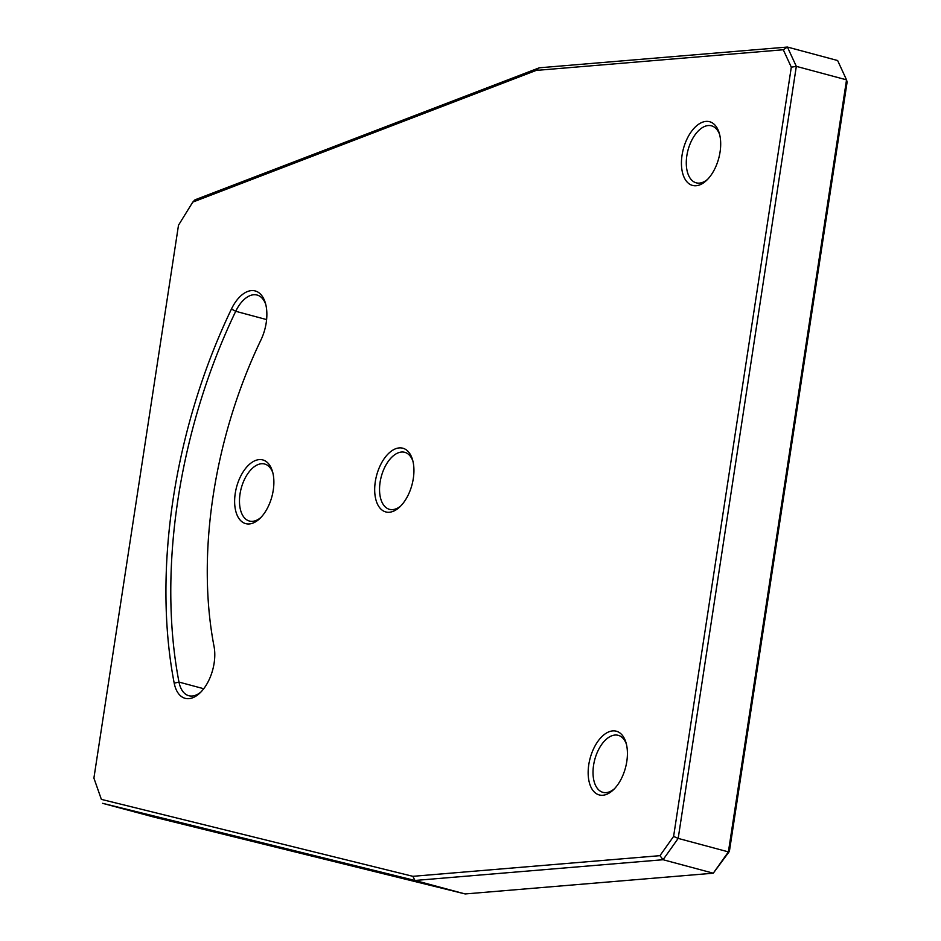 <?xml version="1.0" encoding="UTF-8"?>
<svg xmlns="http://www.w3.org/2000/svg" width="941" height="941" viewBox="0 0 941 941"><rect width="100%" height="100%" fill="white"/><g stroke="black" fill="none" stroke-linecap="round" stroke-linejoin="round"><path stroke-width="1.41" d="M200.951 691.988A31.253 17.338 105 0 1 188.812 695.717A31.253 17.338 105 0 1 178.99 682.084A380.188 210.949 105 0 1 235.721 311.295A31.253 17.338 105 0 1 257.093 295.051A31.253 17.338 105 0 1 265.738 304.355M231.462 309.001A383.657 212.866 -75 0 0 174.203 683.166A34.723 19.267 -75 0 0 199.821 693.105A34.723 19.267 -75 0 0 214.042 646.408A314.212 174.344 105 0 1 260.939 339.96A34.723 19.267 -75 0 0 265.315 302.826A34.723 19.267 -75 0 0 231.462 309.001L235.721 311.295L266.609 319.587M192.776 202.103L536.194 70.41L783.277 49.755L791.31 67.187L673.603 836.42L659.959 855.663L412.864 876.318L101.369 799.38L93.9 778.101L178.496 225.217L192.776 202.103L194.952 199.845L539.311 67.799L536.194 70.41M602.863 795.251A32.982 18.302 -75 0 0 613.203 789.981A32.982 18.302 -75 0 0 625.953 742.508A32.982 18.302 -75 0 0 592.983 750.118A32.982 18.302 -75 0 0 602.863 795.251M389.386 512.245A32.982 18.302 -75 0 0 399.725 506.976A32.982 18.302 -75 0 0 412.464 459.502A32.982 18.302 -75 0 0 379.505 467.112A32.982 18.302 -75 0 0 389.386 512.245M249.33 523.949A32.982 18.302 -75 0 0 259.669 518.691A32.982 18.302 -75 0 0 272.408 471.218A32.982 18.302 -75 0 0 239.449 478.816A32.982 18.302 -75 0 0 249.33 523.949M696.128 185.742A32.982 18.302 -75 0 0 706.468 180.472A32.982 18.302 -75 0 0 719.218 132.999A32.982 18.302 -75 0 0 686.26 140.609A32.982 18.302 -75 0 0 696.128 185.742M729.393 851.393L847.1 82.161L846.535 79.844L728.393 851.887L729.393 851.393L713.278 873.201L465.172 893.95L152.83 816.8L102.616 803.32L414.957 880.47L663.064 859.721L659.959 855.663M260.798 517.562A29.512 16.373 105 0 1 252.635 521.314A29.512 16.373 105 0 1 249.389 521.032A29.512 16.373 105 0 1 240.543 491.12A29.512 16.373 105 0 1 261.445 463.748A29.512 16.373 105 0 1 264.692 464.031A29.512 16.373 105 0 1 272.831 472.747M400.854 505.858A29.512 16.373 105 0 1 392.691 509.61A29.512 16.373 105 0 1 389.445 509.328A29.512 16.373 105 0 1 380.611 479.404A29.512 16.373 105 0 1 401.501 452.045A29.512 16.373 105 0 1 404.748 452.315A29.512 16.373 105 0 1 412.887 461.043M614.332 788.864A29.512 16.373 105 0 1 606.169 792.616A29.512 16.373 105 0 1 602.922 792.334A29.512 16.373 105 0 1 594.089 762.41A29.512 16.373 105 0 1 614.979 735.05A29.512 16.373 105 0 1 618.225 735.321A29.512 16.373 105 0 1 626.365 744.049M707.597 179.355A29.512 16.373 105 0 1 699.445 183.107A29.512 16.373 105 0 1 696.199 182.825A29.512 16.373 105 0 1 687.353 152.901A29.512 16.373 105 0 1 708.244 125.541A29.512 16.373 105 0 1 711.502 125.823A29.512 16.373 105 0 1 719.63 134.539M673.603 836.42L678.179 838.407L796.321 66.364L791.31 67.187M539.311 67.799L787.417 47.05L837.631 60.53L846.535 79.844L796.321 66.364L787.417 47.05L783.277 49.755M412.864 876.318L414.957 880.47L465.172 893.95M101.369 799.38L93.9 778.101M663.064 859.721L678.179 838.407L728.393 851.887L713.278 873.201L663.064 859.721M174.203 683.166L178.99 682.084L203.75 688.73"/></g></svg>
